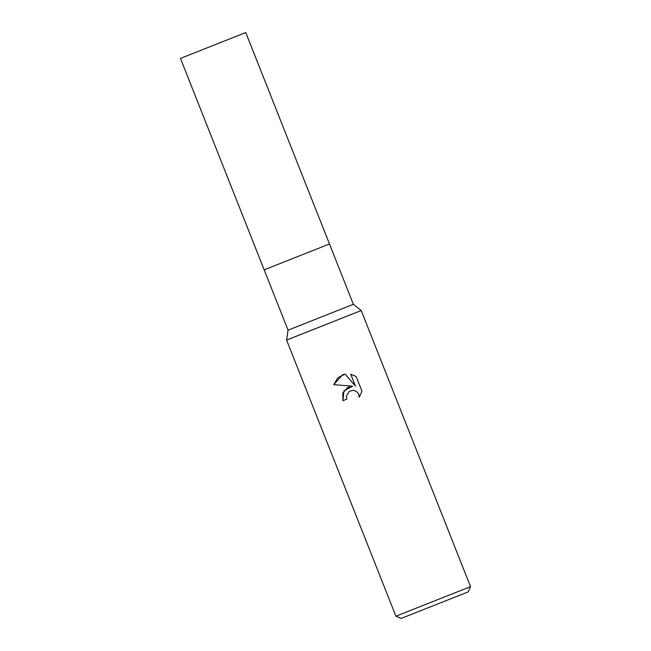 <?xml version="1.0" encoding="UTF-8"?>
<svg xmlns="http://www.w3.org/2000/svg" width="651" height="651" viewBox="0 0 651 651"><rect width="100%" height="100%" fill="white"/><g stroke="black" fill="none" stroke-linecap="round" stroke-linejoin="round"><path stroke-width="0.98" d="M329.471 243.979L264.176 269.831L329.471 243.987L245.761 32.55L180.465 58.403L264.176 269.839L329.471 243.979L353.355 304.31L361.215 310.535L470.535 586.649L395.914 616.196L401.122 618.45L468.281 591.857L401.122 618.45M264.176 269.839L288.059 330.163L353.355 304.31M288.059 330.163L286.595 340.082L361.207 310.535L286.595 340.091L395.914 616.196M345.103 374.097L337.845 377.743L333.727 384.643L342.589 374.789L345.103 374.097L355.47 386.108L350.743 374.179L356.146 376.538L361.98 391.259L359.181 397.297L358.758 394.384L357.399 392.276L355.34 390.86L352.899 390.331L349.18 391.438L346.405 396.182L346.845 399.136L342.947 400.69L342.776 393.188L347.618 387.483L352.606 386.181L333.711 384.643L352.606 386.181M352.622 386.181L343.923 390.901L342.955 400.682M352.899 390.331L355.356 390.86L357.415 392.276L358.774 394.384L359.197 397.273M350.759 374.187L355.47 386.108M468.281 591.857L470.535 586.649"/></g></svg>
